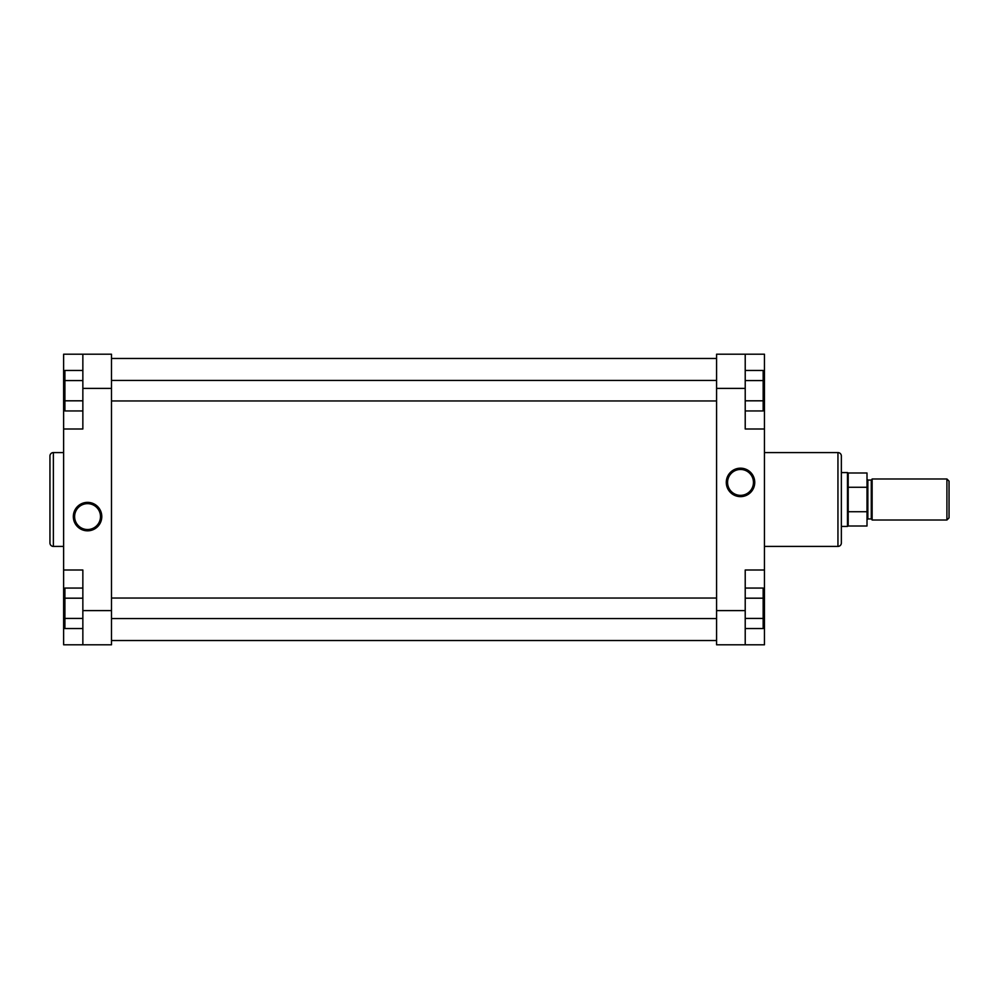 <?xml version="1.0" encoding="UTF-8"?>
<svg xmlns="http://www.w3.org/2000/svg" width="999" height="999" viewBox="0 0 999 999"><rect width="100%" height="100%" fill="white"/><g stroke="black" fill="none" stroke-linecap="round" stroke-linejoin="round"><path stroke-width="1.5" d="M111.488 640.521L716.583 640.521M111.488 358.479L716.583 358.479M49.95 543.006L49.95 455.994A3.422 3.422 0 0 1 53.372 452.584L53.372 546.416A3.422 3.422 0 0 1 49.95 543.006M87.55 530.819A14.223 14.223 0 0 1 73.327 516.595A14.223 14.223 0 0 1 87.55 502.372A14.223 14.223 0 0 1 101.786 516.595A14.223 14.223 0 0 1 87.55 530.819M87.55 503.646A12.95 12.95 0 0 0 74.613 516.595A12.95 12.95 0 0 0 87.55 529.532A12.95 12.95 0 0 0 100.499 516.595A12.95 12.95 0 0 0 87.55 503.646M63.624 452.584L53.372 452.584M63.624 546.416L53.372 546.416M82.855 644.792L82.855 570.004L63.624 570.004L63.624 644.792L111.488 644.792L111.488 388.399L82.855 388.399L82.855 354.208L63.624 354.208L63.624 570.004M63.624 428.996L82.855 428.996L82.855 388.399M82.855 354.208L111.488 354.208L111.488 388.399M82.855 410.939L64.91 410.939L64.91 370.467L82.855 370.467M64.91 400.811L82.855 400.811M64.91 380.582L82.855 380.582M82.855 628.533L64.91 628.533L64.91 588.061L82.855 588.061M64.91 618.418L82.855 618.418M64.91 598.189L82.855 598.189M740.509 468.181A14.223 14.223 0 0 1 754.745 482.405A14.223 14.223 0 0 1 740.509 496.628A14.223 14.223 0 0 1 726.285 482.405A14.223 14.223 0 0 1 740.509 468.181M740.509 495.354A12.95 12.95 0 0 0 753.458 482.405A12.95 12.95 0 0 0 740.509 469.468A12.95 12.95 0 0 0 727.572 482.405A12.95 12.95 0 0 0 740.509 495.354M841.358 455.994L841.358 543.006A3.422 3.422 0 0 1 837.949 546.416L837.949 452.584A3.422 3.422 0 0 1 841.358 455.994M764.447 546.416L837.949 546.416M764.447 452.584L837.949 452.584M745.217 354.208L745.217 428.996L764.447 428.996L764.447 354.208L716.583 354.208L716.583 610.601L745.217 610.601L745.217 644.792L764.447 644.792L764.447 428.996M764.447 570.004L745.217 570.004L745.217 610.601M745.217 644.792L716.583 644.792L716.583 610.601M745.217 588.061L763.161 588.061L763.161 628.533L745.217 628.533M763.161 598.189L745.217 598.189M763.161 618.418L745.217 618.418M745.217 370.467L763.161 370.467L763.161 410.939L745.217 410.939M763.161 380.582L745.217 380.582M763.161 400.811L745.217 400.811M946.915 478.983L949.05 481.131L949.05 517.869L946.915 520.017L946.915 478.983L872.127 478.983L872.127 520.017L946.915 520.017M848.201 473.002L867.007 473.002L867.007 487.275L848.201 487.275L848.201 473.002L847.464 472.577L847.464 526.423L841.358 526.423M848.201 487.275L848.201 525.998L847.464 526.423M848.201 511.725L867.007 511.725L867.007 525.998L848.201 525.998M867.007 511.725L867.007 487.275M82.855 610.601L111.488 610.601M64.91 403.346L63.624 403.346M64.91 595.654L63.624 595.654M745.217 388.399L716.583 388.399M763.161 595.654L764.447 595.654M763.161 403.346L764.447 403.346M867.007 479.208L867.856 480.057L867.856 518.943L871.278 518.943L871.278 480.057L872.127 479.208M111.488 618.556L716.583 618.556M111.488 598.039L716.583 598.039M111.488 400.961L716.583 400.961M111.488 380.444L716.583 380.444M867.856 480.057L871.278 480.057M841.358 472.577L847.464 472.577M867.856 518.943L867.007 519.792M871.278 518.943L872.127 519.792"/></g></svg>
